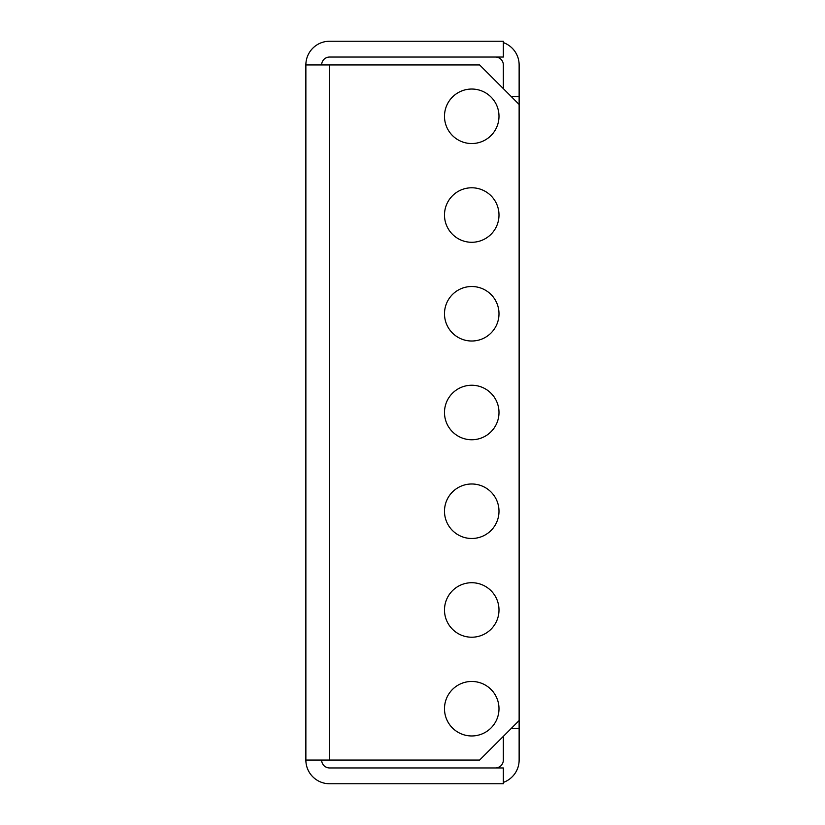 <?xml version="1.0" encoding="UTF-8"?>
<svg xmlns="http://www.w3.org/2000/svg" width="825" height="825" viewBox="0 0 825 825"><rect width="100%" height="100%" fill="white"/><g stroke="black" fill="none" stroke-linecap="round" stroke-linejoin="round"><path stroke-width="1.24" d="M498.991 609.974A27.256 27.256 0 0 1 471.745 637.22A27.256 27.256 0 0 1 444.489 609.974A27.256 27.256 0 0 1 471.745 582.718A27.256 27.256 0 0 1 498.991 609.974M498.991 511.232A27.256 27.256 0 0 1 471.745 538.488A27.256 27.256 0 0 1 444.489 511.232A27.256 27.256 0 0 1 471.745 483.986A27.256 27.256 0 0 1 498.991 511.232M498.991 708.706A27.256 27.256 0 0 1 471.745 735.962A27.256 27.256 0 0 1 444.489 708.706A27.256 27.256 0 0 1 471.745 681.46A27.256 27.256 0 0 1 498.991 708.706M498.991 313.768A27.256 27.256 0 0 1 471.745 341.014A27.256 27.256 0 0 1 444.489 313.768A27.256 27.256 0 0 1 471.745 286.512A27.256 27.256 0 0 1 498.991 313.768M498.991 116.294A27.256 27.256 0 0 1 471.745 143.54A27.256 27.256 0 0 1 444.489 116.294A27.256 27.256 0 0 1 471.745 89.038A27.256 27.256 0 0 1 498.991 116.294M498.991 412.5A27.256 27.256 0 0 1 471.745 439.756A27.256 27.256 0 0 1 444.489 412.5A27.256 27.256 0 0 1 471.745 385.244A27.256 27.256 0 0 1 498.991 412.5M498.991 215.026A27.256 27.256 0 0 1 471.745 242.282A27.256 27.256 0 0 1 444.489 215.026A27.256 27.256 0 0 1 471.745 187.78A27.256 27.256 0 0 1 498.991 215.026M321.657 760.052A7.899 7.899 0 0 0 329.557 767.951L503.343 767.951L503.343 783.75L329.557 783.75A23.698 23.698 0 0 1 305.869 760.052L305.869 64.948L479.645 64.948L519.131 104.445L519.131 760.052A23.698 23.698 0 0 1 503.343 782.399M305.869 64.948A23.698 23.698 0 0 1 329.557 41.25L503.343 41.25L503.343 57.049L329.557 57.049A7.899 7.899 0 0 0 321.657 64.948M519.131 720.555L479.645 760.052L305.869 760.052M503.343 88.646L503.343 64.948A7.899 7.899 0 0 0 495.443 57.049M511.232 96.546L519.131 96.546L519.131 64.948A23.698 23.698 0 0 0 503.343 42.601M519.131 96.546L519.131 104.445M495.443 767.951A7.899 7.899 0 0 0 503.343 760.052L503.343 736.354M519.131 728.454L511.232 728.454M329.557 760.052L329.557 64.948"/></g></svg>
